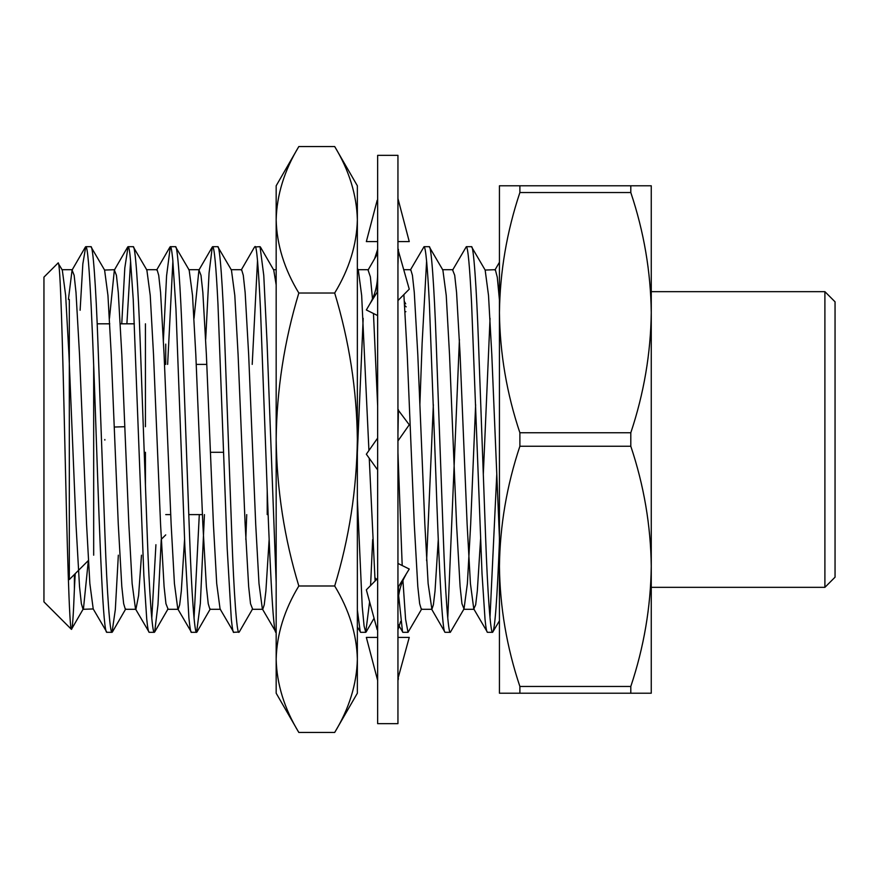 <?xml version="1.0" encoding="UTF-8"?>
<svg xmlns="http://www.w3.org/2000/svg" width="879" height="879" viewBox="0 0 879 879"><rect width="100%" height="100%" fill="white"/><g stroke="black" fill="none" stroke-linecap="round" stroke-linejoin="round"><path stroke-width="1.32" d="M824.898 291.663L835.05 301.816L835.05 577.184L824.898 587.337L824.898 291.663L651.262 291.663M651.262 566.351L651.262 693.212L499.437 693.212L499.437 185.788L651.262 185.788L651.262 312.649C650.746 271.754 643.933 231.715 630.803 192.534L519.885 192.534C506.787 231.792 499.964 271.831 499.437 312.649C499.942 353.534 506.765 393.572 519.885 432.754L630.803 432.754C643.911 393.495 650.724 353.457 651.262 312.649L651.262 566.351C650.746 525.466 643.933 485.428 630.803 446.246L519.885 446.246C506.787 485.505 499.964 525.543 499.437 566.351C499.942 607.246 506.765 647.285 519.885 686.466L630.803 686.466C643.911 647.208 650.724 607.169 651.262 566.351L651.262 566.406M824.898 587.337L651.262 587.337M90.9 246.68L85.757 246.68C89.35 244.856 93.042 342.184 96.459 443.126C99.865 543.024 103.195 634.319 106.908 632.32L112.04 632.32C110.018 634.22 107.007 593.072 104.997 535.915L97.943 343.085C95.921 285.928 92.921 244.78 90.9 246.68L104.59 270.051L107.952 295.432L111.237 354.6L118.28 524.4L121.807 586.557L123.664 603.708L125.334 609.301L135.904 609.301L138.596 595.522L141.486 555.187M68.408 299.453L72.078 270.051L74.144 275.292L76.001 292.443L79.517 354.6L86.571 524.4L89.856 583.568L93.218 608.949L106.908 632.32M471.463 246.68L466.331 246.68C467.969 247.471 469.716 266.381 471.583 303.409L482.022 573.657L485.021 619.255C485.889 627.936 486.702 632.298 487.471 632.32L492.603 632.32C490.592 634.22 487.581 593.072 485.56 535.915L478.506 343.085C476.495 285.928 473.484 244.78 471.463 246.68L485.153 270.051L488.515 295.432L491.8 354.6L499.437 537.706M466.331 246.68L452.641 270.051L454.707 275.292L456.564 292.443L460.091 354.6L467.134 524.4L470.419 583.568L473.781 608.949L487.471 632.32M429.183 246.68L424.052 246.68C425.7 247.219 427.491 266.348 429.402 304.046L435.775 473.001C441.489 640.703 444.62 631.803 445.192 632.32L450.323 632.32C448.301 634.22 445.29 593.072 443.269 535.915L436.226 343.085C434.204 285.928 431.193 244.78 429.183 246.68L442.873 270.051L446.235 295.432L449.521 354.6L456.564 524.4L460.091 586.557L461.947 603.708L464.013 608.949L467.375 583.568L470.661 524.4L475.627 404.692M397.945 452.707L402.197 565.538M402.934 580.558L405.593 619.288L408.032 632.32L402.901 632.32L397.945 624.046M398.659 595.654L402.549 632.012M357.357 498.986L362.225 606.488L364.082 625.98L365.752 632.32L360.621 632.32L357.357 626.969M357.357 609.938L360.269 632.012M241.22 270.051L254.558 246.988L260.041 246.68L263.777 275.479L267.084 343.085L276.171 582.316M254.932 246.68C256.503 244.164 258.349 265.008 260.481 309.232L266.073 458.893C269.413 555.143 273.083 635.55 276.05 632.32L262.36 608.949L258.997 583.568L255.712 524.4L248.658 354.6L245.142 292.443L243.285 275.292L241.615 269.699L231.045 269.699M217.75 246.68L231.441 270.051L234.803 295.432L238.088 354.6L245.142 524.4L248.658 586.557L250.515 603.708L252.581 608.949L239.242 632.012L233.759 632.32C233.188 633.276 232.364 628.892 231.309 619.179L227.2 548.584L217.948 303.76C216.08 266.194 214.311 247.164 212.652 246.68L217.75 246.68C219.772 244.78 222.783 285.928 224.804 343.085L231.847 535.915C233.869 593.072 236.88 634.22 238.89 632.32M194.039 318.341L198.929 270.051L200.994 275.292L202.851 292.443L206.378 354.6L213.421 524.4L216.706 583.568L220.069 608.949L233.759 632.32M175.47 246.68L170.328 246.68C170.955 245.977 171.746 250.075 172.713 258.975L175.954 308.914L184.854 546.342L188.908 618.036C189.985 628.397 190.842 633.166 191.479 632.32L196.61 632.32C194.589 634.22 191.578 593.072 189.567 535.915L182.513 343.085C180.492 285.928 177.492 244.78 175.47 246.68L189.161 270.051L192.523 295.432L195.808 354.6L202.851 524.4L206.378 586.557L208.235 603.708L209.905 609.301L220.475 609.301M146.474 269.699L157.044 269.699L158.714 275.292L160.571 292.443L164.087 354.6L171.141 524.4L174.427 583.568L177.789 608.949L191.479 632.32M133.179 246.68L128.07 246.68C128.96 246.647 129.795 251.438 130.564 261.074L133.234 299.508L143.848 575.305L146.727 619.047C147.595 627.771 148.419 632.199 149.188 632.32L154.319 632.32C152.309 634.22 149.298 593.072 147.276 535.915L140.233 343.085C138.212 285.928 135.201 244.78 133.179 246.68L146.87 270.051L150.232 295.432L153.517 354.6L160.571 524.4L164.087 586.557L165.944 603.708L168.01 608.949L154.671 632.012L157.978 604.697L161.242 539.563M109.468 318.341L114.358 270.051L116.424 275.292L118.28 292.443L121.807 354.6L128.85 524.4L132.136 583.568L135.498 608.949L149.188 632.32M499.437 541.607C497.129 599.939 494.855 630.177 492.603 632.32L499.437 620.816M489.999 617.585L496.767 474.308M450.323 632.32L464.013 608.949M447.763 618.113L459.42 339.437M408.032 632.32L421.722 608.949M419.876 404.659L422.129 343.085L426.601 261.096M410.35 270.051L424.052 246.68M365.752 632.32L369.598 601.818M370.586 585.546L372.663 539.563M245.812 539.563L246.724 514.6M252.207 364.4L257.514 260.558M196.61 632.32L200.346 603.521L204.433 514.6M194.05 618.091L199.302 514.6M205.697 339.283L209.059 273.028L212.289 246.988L198.929 270.051M167.636 364.4L172.899 260.931M151.781 618.278L155.924 544.705M163.318 341.689L166.581 275.83L170.328 246.68M112.04 632.32L115.325 609.597L118.335 555.187M126.895 323.813L130.586 261.272M121.752 323.813L124.807 267.963L128.07 246.68M210.433 452.289L223.585 452.289M114.237 427.04L124.796 426.711M88.329 560.549L69.32 579.547L68.331 579.547M69.32 299.453L69.32 579.547M93.679 365.29L93.679 555.187L93.679 365.29M134.344 323.813L120.346 323.813M109.776 323.813L97.184 323.813M145.431 323.813L145.431 426.711M145.431 452.289L145.431 485.505M165.735 534.893L161.231 539.398M165.735 344.107L165.735 364.4M202.445 514.6L188.787 514.6M170.735 514.6L165.735 514.6M206.785 364.4L196.215 364.4M43.95 601.873L43.95 277.127L58.047 263.03C60.376 258.228 62.629 346.952 64.881 444.928C67.101 542.695 69.32 629.847 71.452 629.375L43.95 601.873M93.218 608.949L83.044 609.301L81.373 603.708L79.517 586.557L76.001 524.4L68.947 354.6L65.661 295.432L62.299 270.051L58.047 263.03M519.885 192.534L519.885 185.788M519.885 446.246L519.885 432.754M519.885 693.212L519.885 686.466M630.803 432.754L630.803 446.246M630.803 686.466L630.803 693.212M630.803 185.788L630.803 192.534M83.044 609.301L71.452 629.375C72.375 629.869 73.364 616.443 74.396 589.084L74.396 574.47M267.216 514.6L267.216 490.361M74.396 589.084L75.209 573.657M80.121 310.254L82.846 263.843L85.757 246.68M83.439 608.949L88.329 560.659M114.753 269.699L104.59 270.051M260.393 246.988L273.732 270.051L276.171 284.884M357.357 268.414L358.302 270.051L361.665 295.432L368.927 450.531M369.246 458.256L375.08 581.019M403.879 294.586L407.23 354.6L414.284 524.4L417.8 586.557L419.657 603.708L421.327 609.301L431.897 609.301L433.38 604.829L435.028 591.029L438.291 539.321M426.612 560.659L433.347 404.714M499.437 299.97L497.272 277.182L495.327 269.699L485.153 270.051M167.614 609.301L178.184 609.301L179.668 604.829L181.316 591.018L184.579 539.288M252.185 609.301L262.755 609.301L264.238 604.829L265.887 591.04L269.15 539.365M357.357 452.63L363.181 318.341M368.07 270.051L370.378 276.896L372.498 298.838M373.465 313.495L377.651 405.988M403.966 269.699L410.757 269.699L412.427 275.292L414.284 292.443L417.8 354.6L424.854 524.4L428.128 583.568L431.897 609.301M473.781 608.949L475.671 604.807L477.319 590.941L480.582 539.014M483.307 474.341L490.042 318.341M397.945 155.341L397.945 723.659L377.651 723.659L377.651 155.341L397.945 155.341M377.651 469.287L377.651 445.301M377.651 438.072L366.345 454.212L377.168 469.276M397.945 409.713L409.251 424.788L397.945 440.928M398.429 409.724L397.945 433.699M377.651 629.683L377.651 613.981M377.651 578.426L366.345 589.831L377.168 629.683M397.945 587.568L409.251 569.032L397.945 563.428M398.429 587.579L397.945 605.741C397.956 594.204 400.538 583.986 405.702 575.108M377.651 637.396L366.345 637.396L377.651 680.456M397.945 678.676L409.251 637.396L397.945 637.396M398.429 678.676L397.945 680.456M376.651 579.437L374.828 577.602M397.945 629.683L400.681 621.409M377.651 249.317L374.608 258.756M405.867 311.649L405.098 312.034M404.67 305.343L406.175 306.859M377.651 200.324L377.651 198.544M377.651 241.604L366.345 241.604L377.168 200.324M397.945 198.544L409.251 241.604L397.945 241.604M377.168 291.421L377.651 273.259C377.64 284.796 375.058 295.014 369.894 303.892L377.651 291.432M377.651 315.572L366.345 309.968L369.894 303.892M397.945 249.317L409.251 289.169L397.945 300.574M398.429 249.317L397.945 265.018M276.171 659.217L276.171 693.212L298.827 732.46C284.335 708.595 276.775 684.181 276.171 659.217L276.171 439.5C276.841 489.746 284.389 538.563 298.827 585.985C284.356 609.894 276.797 634.308 276.171 659.217M298.827 146.54C284.356 170.46 276.797 194.874 276.171 219.783L276.171 185.788L298.827 146.54L334.69 146.54L357.357 185.788L357.357 693.212L334.69 732.46L298.827 732.46M276.171 219.783L276.171 439.5C276.731 389.88 284.291 341.052 298.827 293.015C284.335 269.15 276.775 244.736 276.171 219.783M334.69 146.54C349.161 170.46 356.72 194.874 357.357 219.783C356.742 244.736 349.183 269.15 334.69 293.015L298.827 293.015M334.69 293.015C349.238 341.052 356.786 389.88 357.357 439.5C356.687 489.746 349.128 538.563 334.69 585.985L298.827 585.985M334.69 585.985C349.161 609.894 356.72 634.308 357.357 659.217C356.742 684.181 349.183 708.595 334.69 732.46M104.843 439.5L104.843 440.104L104.843 439.5M125.73 608.949L112.391 632.012M210.301 608.949L196.962 632.012M374.058 618.245L366.103 632.012M72.474 269.699L61.904 269.699M199.324 269.699L188.754 269.699M276.171 269.699L273.523 269.699M368.466 269.699L357.896 269.699M453.037 269.699L442.467 269.699M474.188 609.301L463.607 609.301M499.437 262.261L494.921 270.051M444.851 632.023L431.501 608.949M377.651 253.493L368.268 269.699M169.977 246.999L156.649 270.051M127.697 246.999L114.358 270.051M85.417 246.988L72.078 270.051M405.702 303.892L404.406 301.53"/></g></svg>
